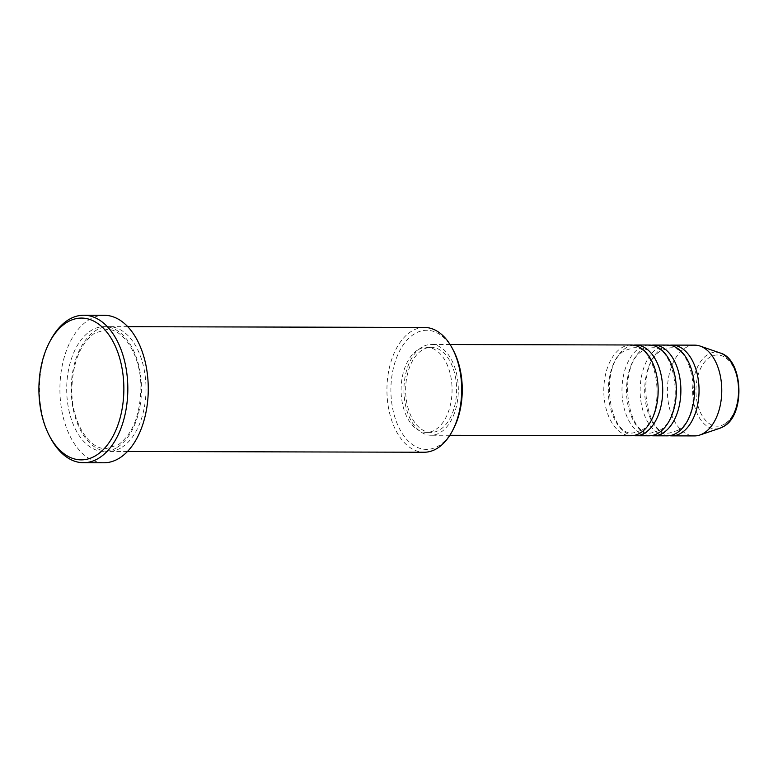 <?xml version="1.0" encoding="UTF-8"?>
<svg xmlns="http://www.w3.org/2000/svg" width="778" height="778" viewBox="0 0 778 778"><rect width="100%" height="100%" fill="white"/><g stroke="black" fill="none" stroke-linecap="round" stroke-linejoin="round"><path stroke-width="0.58" stroke-dasharray="3.89 2.92" d="M631.104 344.985A45.377 27.181 -89.9 0 0 621.214 348.058A45.377 27.181 -89.9 0 0 604.243 398.686A45.377 27.181 -89.9 0 0 630.87 435.748M633.37 345.15A45.377 27.181 -89.9 0 0 625.755 348.067A45.377 27.181 -89.9 0 0 608.61 396.829A45.377 27.181 -89.9 0 0 633.136 435.592M649.27 345.033A45.377 27.181 -89.9 0 0 639.39 348.106A45.377 27.181 -89.9 0 0 622.419 398.735A45.377 27.181 -89.9 0 0 649.037 435.797M651.536 345.199A45.377 27.181 -89.9 0 0 643.931 348.116A45.377 27.181 -89.9 0 0 626.776 396.868A45.377 27.181 -89.9 0 0 651.312 435.641M667.436 345.082A45.377 27.181 -89.9 0 0 657.556 348.155A45.377 27.181 -89.9 0 0 640.586 398.774A45.377 27.181 -89.9 0 0 667.203 435.836M669.712 345.247A45.377 27.181 -89.9 0 0 662.097 348.165A45.377 27.181 -89.9 0 0 644.943 396.916A45.377 27.181 -89.9 0 0 669.479 435.69M453.175 429.437A59.566 35.681 90.1 0 1 439.405 445.376A59.566 35.681 90.1 0 1 393.289 411.397A59.566 35.681 90.1 0 1 413.76 334.316A59.566 35.681 90.1 0 1 453.38 350.392M424.467 327.441A62.396 37.383 -89.9 0 0 410.881 331.671A62.396 37.383 -89.9 0 0 387.551 401.283A62.396 37.383 -89.9 0 0 424.156 452.242M50.473 437.829A73.745 44.171 90.1 0 1 50.726 339.957M122.058 447.204A62.396 37.383 -89.9 0 0 145.389 377.602A62.396 37.383 -89.9 0 0 108.784 326.643A62.396 37.383 -89.9 0 0 95.198 330.864A62.396 37.383 -89.9 0 0 71.868 400.476A62.396 37.383 -89.9 0 0 108.473 451.435A62.396 37.383 -89.9 0 0 122.058 447.204M421.355 347.552A45.377 27.181 -89.9 0 0 404.385 398.18A45.377 27.181 -89.9 0 0 431.012 435.242A45.377 27.181 -89.9 0 0 440.893 432.16A45.377 27.181 -89.9 0 0 457.863 381.541A45.377 27.181 -89.9 0 0 431.245 344.479A45.377 27.181 -89.9 0 0 421.355 347.552M421.968 350.197A42.547 25.489 -89.9 0 0 406.058 397.655A42.547 25.489 -89.9 0 0 431.022 432.403A42.547 25.489 -89.9 0 0 440.28 429.524A42.547 25.489 -89.9 0 0 456.19 382.056A42.547 25.489 -89.9 0 0 431.236 347.309A42.547 25.489 -89.9 0 0 421.968 350.197M417.426 350.188A42.547 25.489 -89.9 0 0 401.516 397.646A42.547 25.489 -89.9 0 0 426.48 432.393A42.547 25.489 -89.9 0 0 435.738 429.505A42.547 25.489 -89.9 0 0 451.648 382.047A42.547 25.489 -89.9 0 0 426.694 347.299A42.547 25.489 -89.9 0 0 417.426 350.188M104.271 315.284A73.745 44.171 -89.9 0 0 88.215 320.283A73.745 44.171 -89.9 0 0 60.635 402.547A73.745 44.171 -89.9 0 0 103.902 462.774M694.686 345.15A45.377 27.181 -89.9 0 0 684.805 348.223A45.377 27.181 -89.9 0 0 667.835 398.851A45.377 27.181 -89.9 0 0 694.462 435.913M724.95 423.777A35.603 21.327 90.1 0 1 697.38 403.471A35.603 21.327 90.1 0 1 709.624 357.394A35.603 21.327 90.1 0 1 737.194 377.7A35.603 21.327 90.1 0 1 724.95 423.777M720.302 353.027A38.346 22.97 -89.9 0 0 707.348 354.836A38.346 22.97 -89.9 0 0 693.548 401.37A38.346 22.97 -89.9 0 0 720.107 428.163M117.517 447.194A62.396 37.383 -89.9 0 0 138.97 366.448A62.396 37.383 -89.9 0 0 90.656 330.854A62.396 37.383 -89.9 0 0 69.203 411.601A62.396 37.383 -89.9 0 0 117.517 447.194M641.48 430.292C667.378 417.193 658.392 343.798 633.36 347.824L625.026 350.45C599.128 363.55 608.124 436.954 633.146 432.918L641.48 430.292M659.647 430.341C685.544 417.241 676.559 343.837 651.536 347.873L643.202 350.489C617.294 363.598 626.29 436.993 651.312 432.967L659.647 430.341M677.823 430.39C703.72 417.28 694.725 343.886 669.702 347.922L661.368 350.538C635.47 363.647 644.456 437.041 669.488 433.006L677.823 430.39M118.246 444.822C132.571 434.28 140.128 415.403 140.896 388.203C141.265 356.042 123.644 328.306 106.508 329.473L94.469 333.247C80.144 343.788 72.587 362.665 71.819 389.866C71.45 422.016 89.062 449.752 106.207 448.595L118.246 444.822M449.849 435.291L431.012 435.242M431.022 432.403L426.48 432.393M127.466 451.483L108.473 451.435M127.787 326.692L108.784 326.643M431.236 347.309L426.694 347.299M450.083 344.528L431.245 344.479"/><path stroke-width="1.17" d="M449.849 435.291L630.87 435.748A45.377 27.181 -89.9 0 0 640.751 432.675A45.377 27.181 -89.9 0 0 657.721 382.047A45.377 27.181 -89.9 0 0 631.104 344.985L450.083 344.528M633.136 435.592A45.377 27.181 -89.9 0 0 635.412 435.758A45.377 27.181 -89.9 0 0 645.293 432.685A45.377 27.181 -89.9 0 0 662.263 382.056A45.377 27.181 -89.9 0 0 635.645 344.994A45.377 27.181 -89.9 0 0 633.37 345.15M635.412 435.758L649.037 435.797A45.377 27.181 -89.9 0 0 658.917 432.714A45.377 27.181 -89.9 0 0 675.888 382.095A45.377 27.181 -89.9 0 0 649.27 345.033L635.645 344.994M651.312 435.641A45.377 27.181 -89.9 0 0 653.578 435.806A45.377 27.181 -89.9 0 0 663.459 432.733A45.377 27.181 -89.9 0 0 680.429 382.105A45.377 27.181 -89.9 0 0 653.812 345.043A45.377 27.181 -89.9 0 0 651.536 345.199M653.578 435.806L667.203 435.836A45.377 27.181 -89.9 0 0 677.093 432.762A45.377 27.181 -89.9 0 0 694.064 382.144A45.377 27.181 -89.9 0 0 667.436 345.082L653.812 345.043M669.479 435.69A45.377 27.181 -89.9 0 0 671.745 435.855A45.377 27.181 -89.9 0 0 681.635 432.772A45.377 27.181 -89.9 0 0 698.605 382.154A45.377 27.181 -89.9 0 0 671.978 345.092A45.377 27.181 -89.9 0 0 669.712 345.247M127.466 451.483L424.156 452.242A62.396 37.383 -89.9 0 0 437.742 448.011A62.396 37.383 -89.9 0 0 452.174 431.323A62.396 37.383 -89.9 0 0 452.378 348.505A62.396 37.383 -89.9 0 0 424.467 327.441L127.787 326.692M66.111 322.87A70.905 42.479 -89.9 0 0 49.724 341.834A70.905 42.479 -89.9 0 0 49.481 435.943A70.905 42.479 -89.9 0 0 96.637 455.072A70.905 42.479 -89.9 0 0 121.018 363.316A70.905 42.479 -89.9 0 0 66.111 322.87M49.724 341.834L50.726 339.957A73.745 44.171 90.1 0 1 67.774 320.225A73.745 44.171 90.1 0 1 83.83 315.226A73.745 44.171 90.1 0 1 127.096 375.453A73.745 44.171 90.1 0 1 99.516 457.717A73.745 44.171 90.1 0 1 83.46 462.716A73.745 44.171 90.1 0 1 50.473 437.829L49.481 435.943M83.46 462.716L103.902 462.774A73.745 44.171 -89.9 0 0 119.958 457.775A73.745 44.171 -89.9 0 0 147.538 375.511A73.745 44.171 -89.9 0 0 104.271 315.284L83.83 315.226M671.745 435.855L694.462 435.913A45.377 27.181 -89.9 0 0 699.908 434.999A45.377 27.181 -89.9 0 0 704.343 432.831A45.377 27.181 -89.9 0 0 721.673 386.744A45.377 27.181 -89.9 0 0 700.142 346.084A45.377 27.181 -89.9 0 0 694.686 345.15L671.978 345.092M452.378 348.505L453.38 350.392A59.566 35.681 90.1 0 1 453.175 429.437L452.174 431.323M720.302 353.027C743.087 359.212 745.616 414.091 724.221 426.149L720.107 428.163A38.346 22.97 -89.9 0 0 723.851 426.325A38.346 22.97 -89.9 0 0 738.497 387.386A38.346 22.97 -89.9 0 0 720.302 353.027L700.142 346.084M720.107 428.163L699.908 434.999"/></g></svg>
